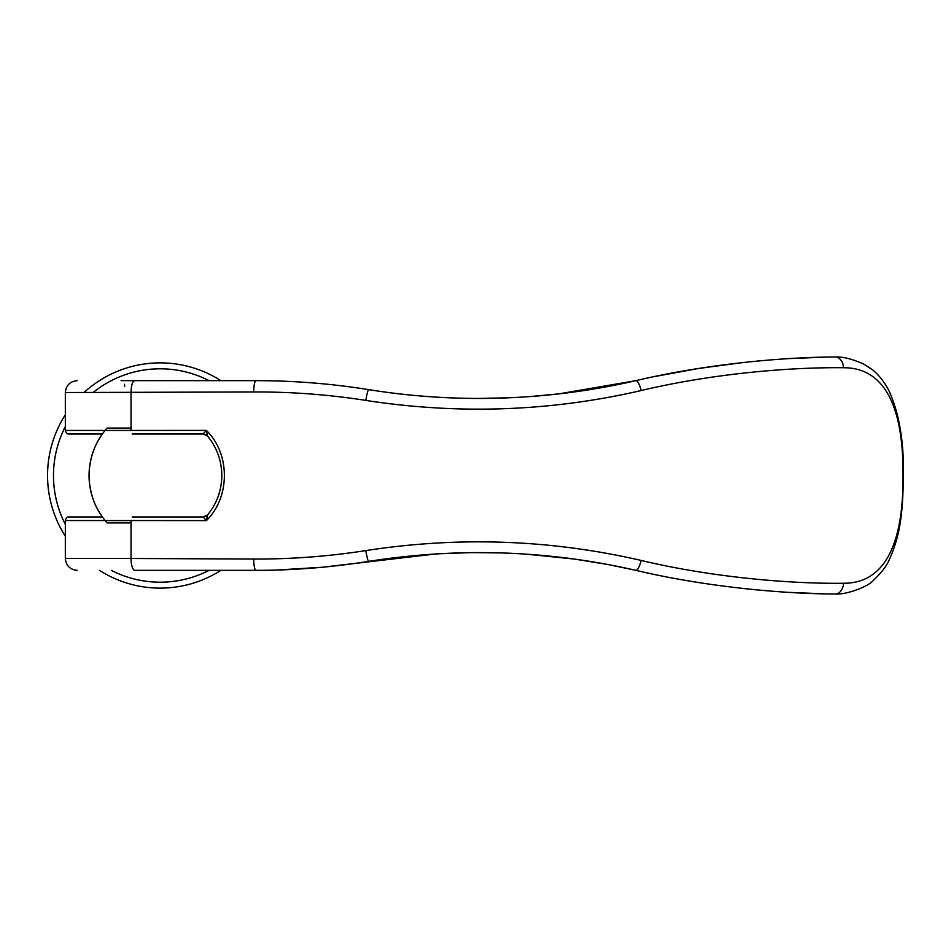 <?xml version="1.0" encoding="UTF-8"?>
<svg xmlns="http://www.w3.org/2000/svg" width="951" height="951" viewBox="0 0 951 951"><rect width="100%" height="100%" fill="white"/><g stroke="black" fill="none" stroke-linecap="round" stroke-linejoin="round"><path stroke-width="1.43" d="M131.036 522.919L107.154 522.919C95.528 509.902 89.489 494.092 89.037 475.5C89.489 456.908 95.528 441.098 107.154 428.081L131.036 428.081M124.605 386.582L124.605 384.216M124.605 558.487L65.334 558.487L65.334 520.554C65.94 518.022 67.129 516.833 68.888 516.987L102.411 516.987A71.135 71.135 0 0 1 102.399 434.001L68.888 434.001C67.129 434.167 65.94 432.978 65.334 430.446L65.334 392.513C66.047 385.321 70.005 381.375 77.186 380.662M220.917 570.338A112.622 112.622 0 0 1 99.439 570.338M65.334 536.233A112.622 112.622 0 0 1 65.334 414.755M209.054 570.338A106.69 106.69 0 0 1 111.291 570.338M65.334 524.381A106.69 106.69 0 0 1 65.334 426.619M93.115 392.513A106.69 106.69 0 0 1 209.054 380.662M84.033 392.513A112.622 112.622 0 0 1 220.917 380.662M207.591 436.105L203.074 434.001L132.165 434.001M132.165 516.987L203.074 516.987L207.437 515.073C216.828 503.673 221.619 490.478 221.821 475.5C221.619 460.51 216.828 447.327 207.437 435.927L207.627 436.14M823.53 357.196L789.057 358.61M365.814 400.407A11.852 1.046 -80.9 0 1 368.596 389.625C404.746 395.461 441.621 398.398 479.221 398.445C442.025 398.433 405.15 395.497 368.596 389.625C331.007 383.622 293.467 380.638 255.985 380.662L134.673 380.662C132.439 381.28 131.226 385.238 131.036 392.513L131.036 430.446L206.415 430.399C230.344 453.841 230.344 497.147 206.415 520.601L131.036 520.554L131.036 558.487L253.703 559.033C291.41 559.2 328.773 556.383 365.814 550.593C458.81 536.257 550.617 539.55 641.224 560.46C710.789 577.079 788.593 583.926 843.573 583.26C888.246 583.438 903.521 537.053 903.022 475.5C903.509 414.101 888.365 367.585 843.549 367.74C788.545 367.086 710.766 373.921 641.224 390.54C550.593 411.45 458.786 414.743 365.814 400.407C328.773 394.606 291.41 391.8 253.703 391.967L65.334 392.513M77.186 570.338C70.005 569.625 66.047 565.667 65.334 558.487L131.036 558.487A11.852 3.804 90 0 0 134.84 570.338L255.985 570.338C293.467 570.362 331.007 567.367 368.596 561.363C459.071 547.217 548.156 550.213 635.85 570.338L608.271 564.573L574.582 559.093L525.665 554.1M134.84 570.338L255.985 570.338A11.852 2.294 90 0 1 253.703 559.033M529.481 396.626L558.558 393.916L635.85 380.662C585.21 392.394 533 398.314 479.221 398.445L511.103 397.708M134.673 380.662L121.05 380.662M199.294 380.662L243.123 380.662M277.193 570.018L322.639 567.212L436.64 553.851L471.339 552.602L502.651 552.947M761.727 360.655L756.972 361.083M744.062 362.402L698.747 368.453L653.777 376.715M823.53 593.804L788.89 592.378M207.627 514.848L206.415 520.601L203.217 517.082L207.603 514.883M641.224 560.46A11.852 3.019 103 0 1 635.85 570.338C705.844 586.969 784.028 593.923 835.192 593.995A11.864 8.369 89.9 0 0 835.453 593.995C845.082 594.981 867.585 587.231 873.315 580.467C881.541 572.645 886.855 565.714 889.28 559.675C901.952 531.906 902.713 506.372 903.45 475.5C903.949 440.693 898.98 412.152 888.543 389.886C881.47 376.976 874.54 371.33 871.568 369.119L863.758 364.102C852.215 358.967 842.776 356.601 835.442 357.005A11.852 8.357 -90 0 0 835.168 356.994C784.016 357.077 705.832 364.031 635.85 380.662A11.852 3.019 -103 0 1 641.224 390.54M740.104 588.158L756.984 589.905M843.573 583.26A11.864 8.369 89.9 0 1 835.453 593.995M843.561 367.74A11.852 8.357 -90 0 0 835.442 357.005M203.217 433.918L207.437 435.927L206.415 430.399L203.074 434.001L206.474 435.082M206.474 515.918L203.217 517.082M65.334 430.446L131.036 430.446M65.334 520.554L131.036 520.554M253.703 391.967A11.852 2.294 -90 0 1 255.985 380.662M365.814 550.593A11.852 1.046 80.9 0 0 368.596 561.363"/></g></svg>
